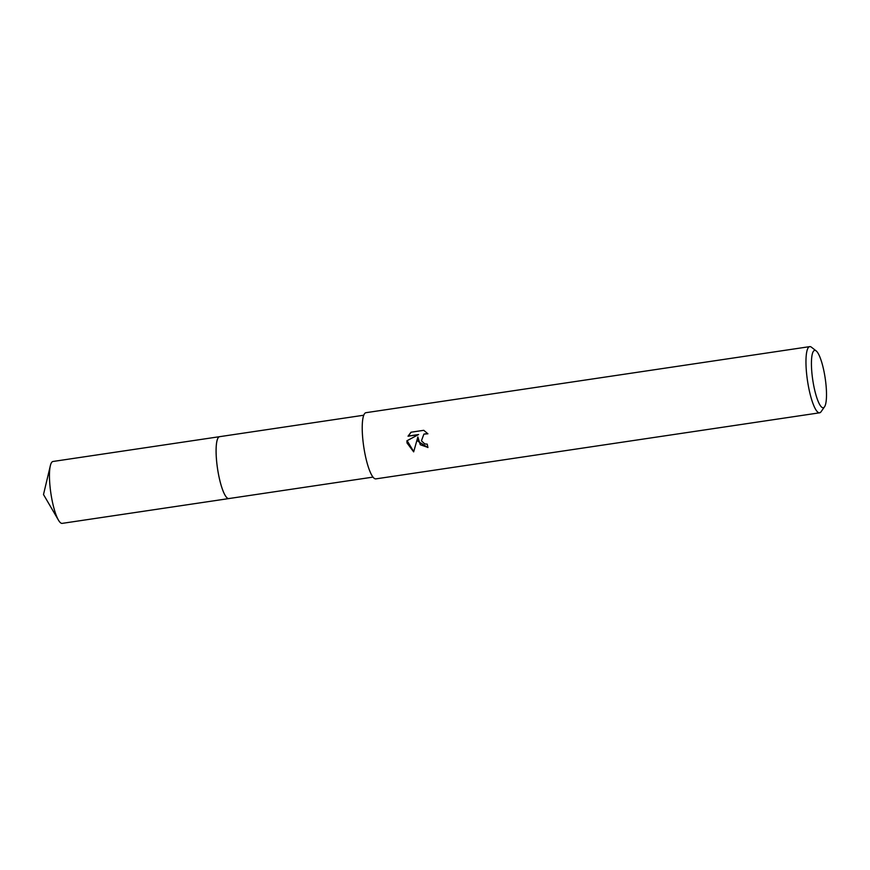 <?xml version="1.0" encoding="UTF-8"?>
<svg xmlns="http://www.w3.org/2000/svg" width="870" height="870" viewBox="0 0 870 870"><rect width="100%" height="100%" fill="white"/><g stroke="black" fill="none" stroke-linecap="round" stroke-linejoin="round"><path stroke-width="1.3" d="M372.991 477.108L228.843 498.564A31.287 6.775 -98.5 0 1 217.902 470.931A31.287 6.775 -98.5 0 1 219.631 436.675A31.298 6.775 -98.5 0 1 219.795 436.653M228.962 498.543A31.287 6.775 -98.5 0 1 217.892 470.942A31.287 6.775 -98.5 0 1 219.751 436.653M418.002 441.308L417.861 437.012L413.663 451.867L407.008 442.95L406.899 440.785L418.361 434.663L408.03 436.196L411.01 432.216L423.755 430.313L427.909 433.804L423.907 434.108L421.428 440.796L424.777 443.928L427.224 444.135A33.462 7.243 81.5 0 0 427.931 447.528L418.002 441.308M824.51 406.845L821.052 411.76A33.462 7.243 -98.5 0 1 819.583 412.815A33.462 7.243 -98.5 0 1 807.893 383.268A33.462 7.243 -98.5 0 1 809.731 346.63A33.462 7.243 -98.5 0 1 811.449 347.217L816.18 350.904A29.004 6.275 -98.5 0 1 824.836 376.003A29.004 6.275 -98.5 0 1 824.51 406.845A29.004 6.275 -98.5 0 1 813.102 382.147A29.004 6.275 -98.5 0 1 816.18 350.904M819.583 412.815L375.851 478.881A33.462 7.243 -98.5 0 1 364.149 449.322A33.462 7.243 -98.5 0 1 365.998 412.685L809.731 346.63M427.909 447.441L420.275 444.722L417.861 437.012M424.016 434.054L427.714 433.554M411.14 432.194L408.269 436.077L418.59 434.543L407.116 440.666L413.718 451.65M229.017 498.543A31.298 6.775 -98.5 0 1 228.832 498.575L62.194 523.37A31.287 6.775 -98.5 0 1 58.453 520.129A31.287 6.775 -98.5 0 1 50.895 493.431A31.287 6.775 -98.5 0 1 50.351 465.678A31.287 6.775 -98.5 0 1 52.494 461.644A31.287 6.775 -98.5 0 1 52.983 461.481L363.769 415.218M228.832 498.575A31.298 6.775 -98.5 0 1 217.707 469.778A31.298 6.775 -98.5 0 1 219.131 436.827A31.298 6.775 -98.5 0 1 219.621 436.664M50.351 465.678L43.5 494.53L58.453 520.129"/></g></svg>
